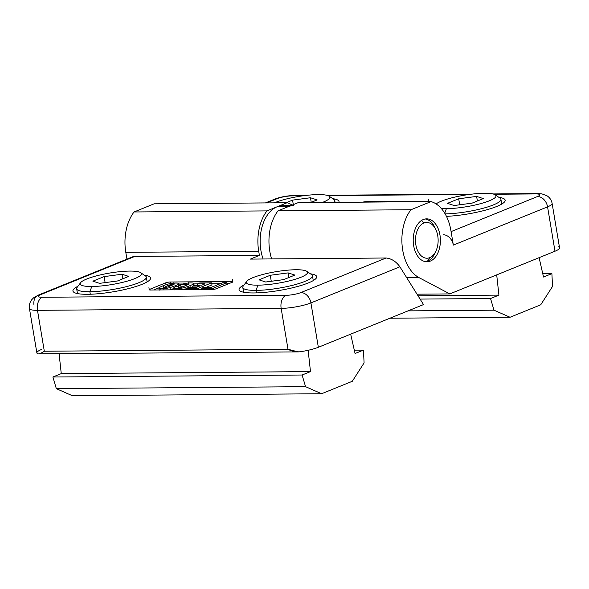 <?xml version="1.0" encoding="UTF-8"?>
<svg xmlns="http://www.w3.org/2000/svg" width="589" height="589" viewBox="0 0 589 589"><rect width="100%" height="100%" fill="white"/><g stroke="black" fill="none" stroke-linecap="round" stroke-linejoin="round"><path stroke-width="0.88" d="M558.512 246.835A21.469 4.049 170.5 0 1 554.985 251.223L449.812 293.911L417.012 294.176L449.812 293.911L419.044 277.64L406.741 277.736L419.044 277.64A39.36 24.929 -90.5 0 1 402.302 247.314A39.36 24.929 -90.5 0 1 410.96 209.743L278.045 210.81A39.36 24.929 89.5 0 0 271.647 258.917A39.36 24.929 -90.5 0 1 278.045 210.81L298.13 202.66L278.045 210.81L410.96 209.743A39.36 24.929 89.5 0 0 402.302 247.314A39.36 24.929 89.5 0 0 419.044 277.64L449.812 293.911L554.985 251.223A21.469 4.049 -9.5 0 0 559.55 247.814L552.129 203.448A21.469 4.049 170.5 0 1 547.564 206.857L554.985 251.223L547.564 206.857L453.346 245.098L450.909 230.542A39.36 24.929 89.5 0 0 431.045 201.593L410.96 209.743L431.045 201.593L298.13 202.66L431.045 201.593A39.36 24.929 -90.5 0 1 450.909 230.542L453.346 245.098A10.735 8.055 -112.1 0 0 443.296 234.768A10.735 8.055 67.9 0 1 453.346 245.098L547.564 206.857A10.735 8.055 -112.1 0 0 537.514 196.527A10.735 2.025 -9.5 0 0 535.784 193.921L494.031 194.26L535.784 193.921A10.735 6.803 -90.5 0 1 537.433 193.59A10.735 6.803 89.5 0 0 535.784 193.921A10.735 2.025 170.5 0 1 537.514 196.527L451.086 231.61L537.514 196.527A10.735 8.055 67.9 0 1 547.564 206.857A21.469 4.049 -9.5 0 0 552.129 203.448C551.495 200.172 549.809 197.624 547.056 195.82L542.049 193.921L537.433 193.59L492.949 193.943M469.3 194.458L327.889 195.592L469.3 194.458M303.151 195.791L292.107 195.879A10.735 2.025 -9.5 0 0 277.228 198.618L266.648 202.911L277.228 198.618A10.735 8.055 -112.1 0 0 274.93 199.067A10.735 8.055 67.9 0 1 277.228 198.618A10.735 2.025 170.5 0 1 292.107 195.879L303.151 195.791M362.817 202.137A3.217 0.604 170.5 0 1 366.144 201.674L427.614 201.18A3.217 0.604 170.5 0 1 428.755 201.607A3.217 0.604 -9.5 0 0 428.821 201.453L428.475 199.369M498.868 197.33A39.36 7.421 170.5 0 1 496.799 206.444A39.36 7.421 170.5 0 1 446.462 216.354A39.36 7.421 -9.5 0 0 496.799 206.444A39.36 7.421 -9.5 0 0 505.163 200.186A39.36 7.421 -9.5 0 0 498.868 197.33M332.726 198.67A39.36 7.421 170.5 0 1 338.933 202.329A39.36 7.421 -9.5 0 0 339.021 201.526A39.36 7.421 -9.5 0 0 332.726 198.67M430.287 261.126A21.469 13.599 -90.5 0 1 413.655 245.665A21.469 13.599 -90.5 0 1 423.322 219.528A21.469 13.599 -90.5 0 1 439.954 234.989A21.469 13.599 -90.5 0 1 430.287 261.126A21.469 13.599 89.5 0 0 440.277 237.581A21.469 13.599 89.5 0 0 426.635 218.858A21.469 13.599 89.5 0 0 423.322 219.528A21.469 13.599 89.5 0 0 413.331 243.066A21.469 13.599 89.5 0 0 426.981 261.796A21.469 13.599 89.5 0 0 430.287 261.126L427.518 261.148L430.287 261.126M265.433 202.918L274.93 199.067C280.798 196.895 287.079 195.725 293.756 195.541A10.735 6.803 89.5 0 0 292.107 195.879A10.735 6.803 -90.5 0 1 293.756 195.541L305.868 195.445M427.688 201.615L427.614 201.18L366.144 201.674L366.218 202.108M366.144 201.674A3.217 0.604 -9.5 0 0 363.141 202.056M539.104 257.673L543.514 277.021L551.893 273.62L552.534 286.423L540.731 304.8L510.052 317.257L389.933 318.222L510.052 317.257L493.994 310.189L408.022 310.874L493.994 310.189L510.052 317.257L540.731 304.8L552.534 286.423L551.893 273.62L542.756 273.694L551.893 273.62L543.514 277.021L539.104 257.673M498.92 295.118L496.704 274.879L498.92 295.118L490.541 298.527L493.994 310.189L490.541 298.527L498.92 295.118L418.013 295.774L498.92 295.118M420.082 299.087L490.541 298.527L420.082 299.087M444.724 213.174L446.388 208.675A31.026 5.846 170.5 0 1 441.33 208.513A31.026 5.846 -9.5 0 0 446.388 208.675A31.026 5.846 -9.5 0 0 489.393 200.775A31.026 5.846 -9.5 0 0 484.379 193.258A31.026 5.846 -9.5 0 0 436.132 203.934A31.026 5.846 170.5 0 1 484.379 193.258A31.026 5.846 170.5 0 1 495.231 194.834A31.026 5.846 170.5 0 1 481.721 203.345A31.026 5.846 170.5 0 1 446.388 208.675L444.724 213.174M458.706 198.787L476.619 196.402L483.297 198.589L472.061 203.146L454.148 205.532L447.463 203.345L458.706 198.787L459.707 204.788L458.706 198.787L447.463 203.345L454.148 205.532L472.061 203.146L483.297 198.589L476.619 196.402L458.706 198.787M477.384 200.989L476.619 196.402L477.384 200.989M501.718 204.088L500.915 199.296A35.318 6.656 170.5 0 1 482.148 208.521A35.318 6.656 170.5 0 1 445.151 213.895A35.318 6.656 -9.5 0 0 485.056 207.726A35.318 6.656 -9.5 0 0 500.054 198.147L495.231 194.834M274.386 202.844A31.026 5.846 170.5 0 1 318.237 194.591A31.026 5.846 -9.5 0 0 274.386 202.844M322.352 202.461A31.026 5.846 -9.5 0 0 318.237 194.591A31.026 5.846 170.5 0 1 329.082 196.166A31.026 5.846 170.5 0 1 322.352 202.461M292.556 200.12L310.477 197.742L317.154 199.921L310.668 202.557L317.154 199.921L310.477 197.742L292.556 200.12L293.307 204.611L292.556 200.12L286.07 202.756L292.556 200.12M311.242 202.321L310.477 197.742L311.242 202.321M335.06 202.358L334.773 200.628A35.318 6.656 170.5 0 1 334.022 202.366A35.318 6.656 -9.5 0 0 333.911 199.48L329.082 196.166M130.537 258.159A10.735 8.055 67.9 0 1 134.8 256.429L259.41 255.427L258.711 251.267L125.796 252.335L258.711 251.267A39.36 24.929 -90.5 0 1 266.972 210.899L134.056 211.966L266.972 210.899L287.057 202.749A39.36 24.929 -90.5 0 1 292.137 205.09A39.36 24.929 89.5 0 0 287.057 202.749L154.141 203.816L134.056 211.966A39.36 24.929 89.5 0 0 125.796 252.335L126.937 259.138L125.796 252.335A39.36 24.929 -90.5 0 1 134.056 211.966L154.141 203.816L287.057 202.749L266.972 210.899A39.36 24.929 89.5 0 0 258.711 251.267L259.41 255.427L250.377 259.094L386.06 258.004L250.377 259.094L259.41 255.427L134.8 256.429L40.582 294.669A10.735 2.025 -9.5 0 0 42.312 297.268L285.989 295.317A10.735 2.025 -9.5 0 0 300.869 292.578L386.06 258.004C391.42 258.527 396.036 261.457 399.902 266.795L423.52 304.587L318.34 347.274A21.469 4.049 170.5 0 1 299.956 351.78L298.299 351.905L287.999 349.277L44.322 351.235C41.429 353.15 39.294 354.033 37.91 353.886A21.469 4.049 170.5 0 1 41.436 349.498M298.299 351.905L37.91 353.886C39.294 354.033 41.429 353.15 44.322 351.235L37.482 310.337A21.469 4.049 170.5 0 1 29.45 308.548L29.45 308.548A21.469 4.049 -9.5 0 0 37.482 310.337L281.159 308.378L287.999 349.277C291.489 351.147 295.472 351.979 299.956 351.78A21.469 4.049 -9.5 0 0 318.34 347.274L310.918 302.908A21.469 4.049 170.5 0 1 281.159 308.378A10.735 6.803 -90.5 0 1 285.989 295.317L42.312 297.268A10.735 6.803 89.5 0 0 37.482 310.337L44.322 351.235L287.999 349.277L281.159 308.378L37.482 310.337A10.735 6.803 -90.5 0 1 42.312 297.268A10.735 2.025 170.5 0 1 40.582 294.669L134.8 256.429A10.735 8.055 -112.1 0 0 132.503 256.878L38.285 295.118A10.735 8.055 67.9 0 1 40.582 294.669A10.735 8.055 -112.1 0 0 38.285 295.118L33.514 297.879L31.725 299.727C29.737 302.319 28.979 305.264 29.45 308.548L36.871 352.914A21.469 4.049 -9.5 0 0 37.91 353.886M148.929 287.668L149.275 289.744A3.217 0.604 -9.5 0 0 150.482 290.016L211.952 289.523A3.217 0.604 -9.5 0 0 216.413 288.698A3.217 0.604 170.5 0 1 211.952 289.523L150.482 290.016A3.217 0.604 170.5 0 1 149.959 289.236L165.737 282.83A3.217 0.604 170.5 0 1 170.199 282.006L231.676 281.513A3.217 0.604 170.5 0 1 232.191 282.293L216.413 288.698L232.191 282.293A3.217 0.604 -9.5 0 0 232.876 281.785L232.53 279.701M142.214 284.266A39.36 7.421 170.5 0 1 90.073 294.242A39.36 7.421 170.5 0 1 77.954 286.254A39.36 7.421 -9.5 0 0 72.933 291.003A39.36 7.421 -9.5 0 0 99.578 293.616A39.36 7.421 -9.5 0 0 142.214 284.266A39.36 7.421 -9.5 0 0 150.578 278.015A39.36 7.421 -9.5 0 0 144.283 275.151A39.36 7.421 170.5 0 1 142.214 284.266M308.356 282.926A39.36 7.421 170.5 0 1 256.215 292.91A39.36 7.421 170.5 0 1 244.096 284.921A39.36 7.421 -9.5 0 0 239.075 289.67A39.36 7.421 -9.5 0 0 265.72 292.277A39.36 7.421 -9.5 0 0 308.356 282.926A39.36 7.421 -9.5 0 0 316.72 276.675A39.36 7.421 -9.5 0 0 310.432 273.819A39.36 7.421 170.5 0 1 308.356 282.926M183.12 286.637L183.12 286.637A9.947 1.877 170.5 0 1 181.228 287.299L178.519 287.461L181.228 287.299A9.947 1.877 -9.5 0 0 183.12 286.637A65.408 12.332 -9.5 0 0 185.439 285.731A65.408 12.332 170.5 0 1 183.12 286.637L183.12 286.637M178.386 286.637L175.655 286.659A25.754 4.852 -9.5 0 0 174.064 287.528A6.14 1.156 -9.5 0 0 174.852 288.47A11.839 2.231 -9.5 0 0 179.365 288.433A6.14 1.156 -9.5 0 0 184.909 287.439A25.754 4.852 -9.5 0 0 189.952 285.694A25.754 4.852 -9.5 0 0 193.118 284.185A6.14 1.156 -9.5 0 0 192.706 283.022A11.839 2.231 -9.5 0 0 188.863 283.007A11.839 2.231 170.5 0 1 192.706 283.022A6.14 1.156 170.5 0 1 193.825 283.478A6.14 1.156 170.5 0 1 193.118 284.185L193.391 285.82L193.118 284.185A25.754 4.852 170.5 0 1 189.952 285.694L190.24 287.41L189.952 285.694A25.754 4.852 170.5 0 1 184.909 287.439A6.14 1.156 170.5 0 1 179.365 288.433L179.593 289.781L179.365 288.433A11.839 2.231 170.5 0 1 174.852 288.47L175.073 289.817L174.852 288.47A6.14 1.156 170.5 0 1 173.733 288.006A6.14 1.156 170.5 0 1 174.064 287.528A25.754 4.852 170.5 0 1 175.655 286.659L178.386 286.637M188.185 283.051A6.14 1.156 -9.5 0 0 182.649 284.045A25.754 4.852 -9.5 0 0 180.602 284.693L184.924 284.656A9.947 1.877 170.5 0 1 186.323 284.192L188.936 284.17A9.947 1.877 170.5 0 1 187.596 284.818A9.947 1.877 170.5 0 1 187.589 284.826A65.408 12.332 170.5 0 1 185.439 285.731A65.408 12.332 -9.5 0 0 187.589 284.826A9.947 1.877 -9.5 0 0 187.596 284.818A9.947 1.877 -9.5 0 0 188.936 284.17L186.323 284.192A9.947 1.877 -9.5 0 0 184.924 284.656L180.602 284.693L180.948 286.777L182.818 286.762L180.948 286.777L180.602 284.693A25.754 4.852 170.5 0 1 182.649 284.045A6.14 1.156 170.5 0 1 188.185 283.051M178.415 285.245A6.14 1.156 170.5 0 1 178.6 286.379L178.253 284.303A25.754 4.852 170.5 0 1 175.088 285.812A25.754 4.852 170.5 0 1 170.044 287.557L170.39 289.641A6.14 1.156 170.5 0 1 169.558 289.862A6.14 1.156 -9.5 0 0 170.39 289.641A25.754 4.852 -9.5 0 0 173.814 288.514A25.754 4.852 170.5 0 1 170.39 289.641L170.044 287.557A6.14 1.156 170.5 0 1 163.735 288.603A11.839 2.231 170.5 0 1 159.987 288.588A6.14 1.156 170.5 0 1 158.868 288.124A6.14 1.156 170.5 0 1 159.207 287.646A25.754 4.852 170.5 0 1 167.784 284.163A6.14 1.156 170.5 0 1 173.328 283.176A6.14 1.156 -9.5 0 0 167.784 284.163A25.754 4.852 -9.5 0 0 159.207 287.646A6.14 1.156 -9.5 0 0 159.987 288.588A11.839 2.231 -9.5 0 0 163.735 288.603A6.14 1.156 -9.5 0 0 170.044 287.557A25.754 4.852 -9.5 0 0 175.088 285.812A25.754 4.852 -9.5 0 0 178.253 284.303A6.14 1.156 -9.5 0 0 177.841 283.14A11.839 2.231 -9.5 0 0 173.998 283.132A11.839 2.231 170.5 0 1 177.841 283.14A6.14 1.156 170.5 0 1 178.96 283.603A6.14 1.156 170.5 0 1 178.253 284.303L178.6 286.379A6.14 1.156 -9.5 0 0 179.306 285.68L178.96 283.603M165.17 286.755A63.082 11.89 170.5 0 1 169.499 284.995A9.947 1.877 170.5 0 1 171.465 284.31L174.072 284.288A9.947 1.877 170.5 0 1 172.732 284.943A9.947 1.877 170.5 0 1 172.658 284.973A64.245 12.111 170.5 0 1 170.53 285.864A64.245 12.111 170.5 0 1 168.248 286.762A9.483 1.789 170.5 0 1 168.211 286.777A9.483 1.789 170.5 0 1 166.363 287.417L163.654 287.579L166.363 287.417A9.483 1.789 -9.5 0 0 168.211 286.777A9.483 1.789 -9.5 0 0 168.248 286.762A64.245 12.111 -9.5 0 0 170.53 285.864A64.245 12.111 -9.5 0 0 172.658 284.973A9.947 1.877 -9.5 0 0 172.732 284.943A9.947 1.877 -9.5 0 0 174.072 284.288L171.465 284.31A9.947 1.877 -9.5 0 0 169.499 284.995A63.082 11.89 -9.5 0 0 165.17 286.755M188.73 287.425L186.338 288.389L198.213 288.301L211.635 282.853L199.759 282.948L197.367 283.92L205.031 283.854L201.917 285.12L194.988 285.172L192.743 286.085L199.671 286.033L196.395 287.358L188.73 287.425L196.395 287.358L199.671 286.033L192.743 286.085L192.956 287.388L192.743 286.085L194.988 285.172L201.917 285.12L205.031 283.854L197.367 283.92L197.573 285.15L197.367 283.92L199.759 282.948L211.635 282.853L211.981 284.929L206.187 287.285L211.981 284.929L211.635 282.853L198.213 288.301L198.441 289.626L198.213 288.301L186.338 288.389L186.558 289.722L186.338 288.389L188.73 287.425M201.482 288.271L213.351 288.176L226.772 282.727L222.546 282.764L211.517 287.241L203.868 287.299L201.482 288.271L203.868 287.299L211.517 287.241L222.546 282.764L226.772 282.727L227.052 284.384L226.772 282.727L213.351 288.176L213.557 289.39L213.351 288.176L201.482 288.271L201.703 289.604L201.482 288.271M310.918 302.908L318.34 347.274L423.52 304.587L399.902 266.795L310.918 302.908L399.902 266.795C396.036 261.457 391.42 258.527 386.06 258.004L300.869 292.578A10.735 8.055 67.9 0 1 310.918 302.908A10.735 8.055 -112.1 0 0 300.869 292.578A10.735 2.025 170.5 0 1 285.989 295.317A10.735 6.803 89.5 0 0 281.159 308.378A21.469 4.049 -9.5 0 0 310.918 302.908M228.93 283.618L226.927 283.633L228.93 283.618M220.257 283.692L211.79 283.758L220.257 283.692M197.477 283.876L193.891 283.898L197.477 283.876M182.848 283.986L179.027 284.023L182.848 283.986M159.067 287.756L153.567 289.987L159.067 287.756M201.622 289.133L200.451 289.611L201.622 289.133M168.13 286.247A6.14 1.156 170.5 0 1 171.296 285.547A6.14 1.156 -9.5 0 0 168.13 286.247L168.02 285.569L168.13 286.247M185.086 285.628A6.14 1.156 170.5 0 1 186.168 285.429A6.14 1.156 -9.5 0 0 185.086 285.628M193.273 285.128A6.14 1.156 170.5 0 1 194.156 285.51M192.831 286.615A25.754 4.852 170.5 0 1 191.182 287.403A25.754 4.852 -9.5 0 0 192.831 286.615M186.463 289.147A25.754 4.852 170.5 0 1 185.255 289.523A6.14 1.156 170.5 0 1 184.423 289.744A6.14 1.156 -9.5 0 0 185.255 289.523L184.909 287.439L185.255 289.523A25.754 4.852 -9.5 0 0 186.463 289.147M173.46 284.001L173.556 284.568L173.46 284.001M175.088 285.812L175.264 286.858L175.088 285.812M163.735 288.603L163.948 289.906L163.735 288.603M159.987 288.588L160.215 289.935L159.987 288.588M231.83 282.44L231.676 281.513L170.199 282.006L170.457 283.552M170.199 282.006A3.217 0.604 -9.5 0 0 165.737 282.83L149.959 289.236M166.046 284.708L165.737 282.83M185.123 285.856L184.924 284.656M188.325 283.883L188.421 284.45L188.325 283.883M34.015 305.139A10.735 8.055 67.9 0 1 38.285 295.118M313.274 280.578L312.472 275.785A35.318 6.656 170.5 0 1 293.315 285.113A35.318 6.656 170.5 0 1 256.009 290.392L257.945 285.164A31.026 5.846 170.5 0 1 246.725 281.373L243.242 286.077A35.318 6.656 -9.5 0 0 256.009 290.392L256.429 292.902L256.009 290.392A35.318 6.656 170.5 0 1 242.801 287.447L243.603 292.232M246.725 281.373A31.026 5.846 170.5 0 1 295.943 269.747A31.026 5.846 -9.5 0 0 252.931 277.647A31.026 5.846 -9.5 0 0 257.945 285.164A31.026 5.846 -9.5 0 0 300.95 277.264A31.026 5.846 -9.5 0 0 295.943 269.747A31.026 5.846 170.5 0 1 306.788 271.323A31.026 5.846 170.5 0 1 293.285 279.834A31.026 5.846 170.5 0 1 257.945 285.164L256.009 290.392A35.318 6.656 -9.5 0 0 296.245 284.318A35.318 6.656 -9.5 0 0 311.618 274.636L306.788 271.323M270.263 275.277L288.183 272.891L294.861 275.078L283.626 279.635L265.705 282.013L259.027 279.834L270.263 275.277L271.264 281.277L270.263 275.277L259.027 279.834L265.705 282.013L283.626 279.635L294.861 275.078L288.183 272.891L270.263 275.277M288.949 277.478L288.183 272.891L288.949 277.478M147.132 281.91L146.33 277.117A35.318 6.656 170.5 0 1 127.172 286.445A35.318 6.656 170.5 0 1 89.867 291.724L91.803 286.504A31.026 5.846 170.5 0 1 80.583 282.705L77.1 287.41A35.318 6.656 -9.5 0 0 89.867 291.724L90.286 294.235L89.867 291.724A35.318 6.656 170.5 0 1 76.658 288.779L77.461 293.572M80.583 282.705A31.026 5.846 170.5 0 1 129.794 271.08A31.026 5.846 -9.5 0 0 86.789 278.98A31.026 5.846 -9.5 0 0 91.803 286.504A31.026 5.846 -9.5 0 0 134.807 278.597A31.026 5.846 -9.5 0 0 129.794 271.08A31.026 5.846 170.5 0 1 140.646 272.655A31.026 5.846 170.5 0 1 127.143 281.167A31.026 5.846 170.5 0 1 91.803 286.504L89.867 291.724A35.318 6.656 -9.5 0 0 130.095 285.658A35.318 6.656 -9.5 0 0 145.468 275.969L140.646 272.655M104.12 276.609L122.033 274.231L128.719 276.41L117.476 280.975L99.563 283.353L92.878 281.167L104.12 276.609L105.122 282.61L104.12 276.609L92.878 281.167L99.563 283.353L117.476 280.975L128.719 276.41L122.033 274.231L104.12 276.609M122.806 278.811L122.033 274.231L122.806 278.811M290.797 205.635L282.529 205.701A35.782 22.662 89.5 0 0 277.014 206.82L288.087 206.732A35.782 22.662 -90.5 0 1 293.602 205.613M288.087 206.732L277.014 206.82A35.782 22.662 89.5 0 0 263.128 258.991A35.782 22.662 -90.5 0 1 277.014 206.82A35.782 22.662 -90.5 0 1 288.058 206.732M435.713 251.488A21.469 13.599 -90.5 0 1 427.518 261.148L429.705 257.658A17.891 11.331 -90.5 0 1 415.849 244.774A17.891 11.331 -90.5 0 1 423.903 222.995L421.481 220.507L423.903 222.995A17.891 11.331 89.5 0 0 415.849 244.774A17.891 11.331 89.5 0 0 429.705 257.658A17.891 11.331 89.5 0 0 437.76 235.88A17.891 11.331 89.5 0 0 423.903 222.995A17.891 11.331 -90.5 0 1 436 229.975A17.891 11.331 -90.5 0 1 436.162 250.531A17.891 11.331 -90.5 0 1 429.705 257.658L427.518 261.148A21.469 13.599 -90.5 0 1 425.589 261.693A21.469 13.599 89.5 0 0 427.518 261.148A21.469 13.599 89.5 0 0 435.264 252.593L436.162 250.531M436 229.975L435.065 227.921A21.469 13.599 89.5 0 0 425.251 218.975A21.469 13.599 -90.5 0 1 435.536 229.018M308.15 350.345L310.484 371.607L308.15 350.345M350.661 334.154L355.071 353.51L363.45 350.109L364.09 362.912L352.288 381.289L321.616 393.739L72.403 395.742L321.616 393.739L305.558 386.671L56.338 388.674L72.403 395.742L56.338 388.674L52.885 377.012L61.263 373.61L310.484 371.607L302.098 375.009L305.558 386.671L321.616 393.739L352.288 381.289L364.09 362.912L363.45 350.109L354.313 350.183L363.45 350.109L355.071 353.51L350.661 334.154M59.099 353.827L61.263 373.61L59.099 353.827M302.098 375.009L310.484 371.607L61.263 373.61L52.885 377.012L302.098 375.009L52.885 377.012L56.338 388.674L305.558 386.671L302.098 375.009M326.807 195.276L472.01 194.112M163.308 285.496L163.654 287.579M173.821 282.065L174.175 284.148M158.868 288.124L159.214 290.208M188.686 281.947L189.032 284.031M193.825 283.478L194.171 285.562M173.733 288.006L174.079 290.082M178.172 285.378L178.519 287.461"/></g></svg>

